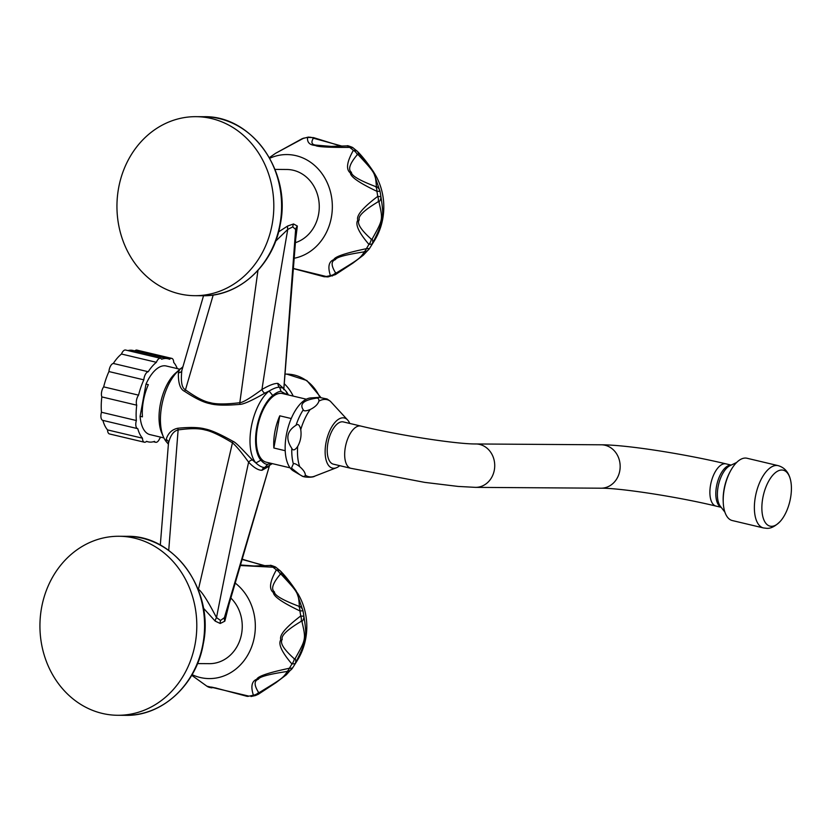 <?xml version="1.0" encoding="UTF-8"?>
<svg xmlns="http://www.w3.org/2000/svg" width="832" height="832" viewBox="0 0 832 832"><rect width="100%" height="100%" fill="white"/><g stroke="black" fill="none" stroke-linecap="round" stroke-linejoin="round"><path stroke-width="1.25" d="M213.866 687.606L212.212 687.71C210.756 687.076 213.949 689.187 206.866 686.171L248.914 696.134A8.133 5.096 106.1 0 1 246.74 696.238L248.914 696.134A70.356 61.662 90.4 0 0 253.386 695.167C250.598 686.514 251.742 681.2 256.807 679.214C257.889 676.239 268.736 672.599 289.338 668.273L292.469 668.138A8.133 8.008 -145.7 0 1 287.373 671.601C282.558 678.361 282.838 678.142 259.605 692.359L258.617 692.505C254.02 685.225 253.958 680.794 258.43 679.203C259.386 676.811 268.788 674.263 286.634 671.549L287.373 671.601M192.098 674.658A52.208 45.75 -89.6 0 0 200.19 677.498A52.208 45.75 90.4 0 0 251.69 646.703A52.208 45.75 90.4 0 0 235.279 583.128M242.206 559.468L265.086 565.739M280.727 571.428L297.669 593.32A58.313 51.106 90.4 0 1 297.222 660.598L293.062 667.212A69.836 61.204 90.4 0 1 292.479 668.127M281.258 574.423A8.133 5.252 137.5 0 0 280.342 570.918C285.168 575.744 290.462 582.431 296.223 590.959L302.983 610.854A8.133 7.623 178.8 0 0 299.406 606.07L298.626 606.174C282.391 599.966 274.331 595.213 274.435 591.916C270.785 589.118 272.74 583.222 280.322 574.236L281.258 574.423C298.47 592.977 298.282 592.665 299.406 606.07M258.617 692.505A8.133 7.467 -33.4 0 1 253.386 695.167L255.455 695.542L258.388 694.231L276.016 682.635L286.343 674.773L293.062 667.212A69.836 61.204 90.4 0 0 295.194 663.582L291.907 663.988C281.715 652.049 278.013 643.968 280.8 639.766C279.105 635.253 285.74 627.328 300.716 615.992L303.878 616.262C307.268 637.208 306.582 640.962 295.194 663.582A8.133 6.126 -150 0 0 295.152 658.59L294.278 658.767C283.691 649.314 279.677 642.845 282.246 639.371C280.894 635.731 287.196 629.73 301.142 621.369L301.954 621.525C306.02 639.454 306.051 639.028 295.152 658.59M213.803 687.586L211.401 687.097M206.866 686.171L206.846 686.15A70.356 61.662 90.4 0 0 206.866 686.171A8.133 8.102 -54.2 0 0 212.534 687.617M301.954 621.525A8.133 6.968 165.1 0 0 303.878 616.262A69.836 61.204 90.4 0 0 302.983 610.854L299.874 610.886C282.402 602.597 273.562 596.471 273.364 592.519C268.778 589.077 269.786 581.537 276.37 569.899L279.822 570.45M275.839 567.362L240.438 565.51M230.89 598.062A37.294 32.677 90.4 0 1 240.167 639.423A37.294 32.677 90.4 0 1 209.331 663.666L197.517 663.593M228.748 605.332L224.827 621.161L220.22 623.48L215.176 621.098L203.393 608.098M287.123 394.659L281.081 391.466C279.271 391.196 276.484 392.527 272.74 395.47A36.618 17.295 103.3 0 0 256.755 427.762A36.618 17.295 103.3 0 0 260.863 460.179C263.505 463.154 265.782 464.526 267.717 464.298L271.367 463.393M306.342 399.214L282.537 393.567A35.256 16.65 103.3 0 0 280.738 393.349A35.256 16.65 103.3 0 0 257.785 425.901A35.256 16.65 103.3 0 0 266.261 462.186L290.066 467.834M272.74 395.47L269.069 391.04A40.685 19.209 103.3 0 0 251.306 426.92A40.685 19.209 103.3 0 0 255.871 462.946C259.397 466.118 262.392 467.626 264.836 467.47L266.302 467.345L272.314 463.622M287.57 394.763L285.948 391.154L283.244 388.232L279.562 387.244C277.181 387.078 273.686 388.336 269.069 391.04L264.742 393.203C251.909 400.577 243.599 404.3 239.834 404.383C225.794 405.6 215.81 405.35 209.872 403.624C203.59 402.449 195.135 398.33 184.496 391.269C180.18 389.303 178.142 383.126 178.391 372.736L179.504 369.803A40.685 19.209 103.3 0 0 179.254 370.011A40.685 19.209 103.3 0 0 163.405 436.873A40.685 19.209 103.3 0 0 166.306 441.709L166.14 439.514C167.97 433.316 171.829 429.562 177.705 428.251C189.883 427.024 199.046 427.274 205.223 428.99C211.234 430.154 220.501 434.283 233.043 441.366C236.454 442.478 246.719 454.407 252.481 459.992L255.871 462.946L260.863 460.19M197.954 588.869L198.442 589.274C204.11 593.247 214.729 614.432 216.518 617.594L220.532 620.454L224.39 617.646L226.689 612.31L269.329 466.128L224.39 617.646A8.133 6.531 -141.9 0 0 224.827 621.161M176.197 372.58A36.618 17.295 103.3 0 0 175.978 372.767A36.618 17.295 103.3 0 0 161.71 432.931L163.405 436.873M182.926 366.735L179.504 369.803M181.782 370.708A4.066 3.255 18.8 0 1 178.391 372.736M295.443 242.663A37.294 32.677 -89.6 0 0 319.249 205.452A37.294 32.677 -89.6 0 0 293.29 170.269A37.294 32.677 -89.6 0 0 286.832 169.489L275.018 169.406M294.247 258.242A52.208 45.75 90.4 0 0 332.332 207.688A52.208 45.75 90.4 0 0 295.963 155.657A52.208 45.75 -89.6 0 0 269.745 158.267M352.841 147.763L349.627 147.389C328.786 147.524 317.366 146.879 315.359 145.465C309.629 145.049 307.039 142.366 307.58 137.426A8.133 7.883 31.5 0 1 313.383 138.185L342.098 146.151M303.961 138.029L275.517 153.348L269.381 157.633M314.413 138.278A8.133 3.869 109.9 0 0 313.508 137.613L307.58 137.426A70.356 61.662 90.4 0 0 303.108 138.393A8.133 5.512 -116.3 0 0 302.11 138.726L275.517 153.348M332.467 275.943L330.398 275.569A70.356 61.662 90.4 0 1 325.926 276.536A8.133 5.096 106.1 0 1 323.742 276.64L327.995 276.921L292.812 268.33M335.618 272.906A8.133 7.467 -33.4 0 1 330.398 275.569C327.621 266.906 328.754 261.591 333.809 259.626C334.849 256.662 345.696 253.022 366.35 248.685A8.133 4.919 83 0 1 363.646 251.95L364.385 252.002C359.518 258.804 359.913 258.502 336.617 272.771L335.618 272.906C331.032 265.606 330.97 261.165 335.442 259.605C336.346 257.234 345.748 254.686 363.646 251.95M357.739 151.84L373.235 171.371L379.995 191.266L376.886 191.298A70.356 61.662 90.4 0 1 377.728 196.394L380.89 196.674C384.28 217.62 383.594 221.364 372.206 243.984L368.919 244.39C358.706 232.419 355.004 224.349 357.812 220.178C356.086 215.686 362.721 207.761 377.728 196.394A8.133 5.668 60.7 0 1 378.144 201.77L378.966 201.937C383.022 219.929 383.084 219.367 372.164 239.002L371.28 239.169C360.682 229.674 356.668 223.205 359.258 219.773C357.874 216.174 364.166 210.174 378.144 201.77M375.638 186.586A8.133 5.2 -70.7 0 1 376.886 191.298C359.372 182.978 350.532 176.852 350.376 172.931C345.79 169.51 346.788 161.97 353.382 150.311A8.133 6.895 41.5 0 1 357.323 154.648L358.27 154.825C375.523 173.451 375.263 173.004 376.418 186.482L375.638 186.586C359.351 180.346 351.291 175.594 351.437 172.318C347.786 169.562 349.742 163.665 357.323 154.648M356.834 150.862L353.382 150.311A70.356 61.662 90.4 0 0 349.627 147.389A8.133 4.888 -93.7 0 0 346.549 145.891L331.157 146.401L316.503 145.163C311.761 144.862 310.721 142.532 313.383 138.185M346.143 145.954L331.209 146.401M302.12 138.715L308.422 137.062M371.28 239.169A8.133 6.271 -49.7 0 1 368.919 244.39A70.356 61.662 90.4 0 1 366.35 248.685L369.481 248.539A8.133 8.008 -145.7 0 1 369.377 248.706L363.355 255.174L353.028 263.037L335.4 274.633L327.995 276.921M335.4 274.633A8.133 4.451 -122.9 0 0 336.617 272.771M372.164 239.002A8.133 6.126 -150 0 1 372.206 243.984A69.836 61.204 90.4 0 1 370.074 247.624A69.836 61.204 90.4 0 1 369.481 248.539L369.377 248.695A8.133 8.008 -145.7 0 1 364.385 252.002M376.418 186.482A8.133 7.623 178.8 0 1 379.995 191.266A69.836 61.204 90.4 0 1 380.89 196.674A8.133 6.968 165.1 0 1 378.966 201.937M346.538 145.891C348.618 146.578 344.5 144.227 352.539 147.41L357.344 151.32A8.133 5.252 137.5 0 1 358.27 154.825M357.344 151.32C362.18 156.156 367.474 162.833 373.235 171.371L374.67 173.722A58.313 51.106 90.4 0 1 374.223 240.999L369.481 248.539M278.595 231.878L287.695 225.992L293.54 223.964L297.346 226.054L295.745 238.722M275.631 241.176L287.758 229.414L292.76 226.886L295.63 229.466L283.754 389.667M297.346 226.054A8.133 7.228 153.3 0 0 295.63 229.466L296.046 234.686L283.858 388.669M283.691 388.534L277.982 383.417C274.404 383.25 269.048 385.278 261.945 389.522A4.066 1.997 -120 0 0 264.742 393.203M288.371 394.95A40.685 19.209 103.3 0 0 285.948 391.154M166.306 441.709L168.397 444.205M168.522 442.749A4.066 3.65 -1.1 0 0 166.14 439.514M168.501 443.196C170.321 435.479 173.534 431.049 178.121 429.926A4.066 2.486 82.3 0 0 177.705 428.251M198.234 589.586A8.133 2.101 -51.5 0 0 198.442 589.274L232.45 442.811C220.022 435.323 210.912 431.049 205.13 429.988C199.181 428.262 190.185 428.251 178.121 429.926L168.719 550.43M215.176 621.098A8.133 6.001 -45.3 0 1 216.518 617.594C225.659 570.523 236.361 518.721 248.602 462.186C241.54 452.358 236.153 445.9 232.45 442.811A4.066 1.123 120.6 0 0 233.043 441.366M268.372 466.658L262.049 470.267C258.409 470.392 253.926 467.709 248.602 462.186A4.066 2.392 135.2 0 1 252.481 459.992M213.21 294.986L185.474 389.823C181.854 388.17 180.638 381.732 181.844 370.531M287.695 225.992A8.133 5.304 57.8 0 0 287.758 229.414C279.583 276.526 274.82 305.989 261.945 389.522C250.151 398.185 242.778 402.584 239.814 402.709C225.711 404.383 215.821 404.352 210.153 402.636C204.09 401.575 195.863 397.301 185.474 389.823A4.066 2.257 -54.1 0 1 184.496 391.269M239.834 404.383A4.066 1.352 -96.4 0 0 239.814 402.709L257.951 270.442M146.006 384.103L140.098 416.302L142.428 416.853A35.256 16.65 -76.7 0 1 148.335 384.654L146.006 384.103A35.256 16.65 -76.7 0 1 164.414 365.778A35.256 16.65 -76.7 0 1 166.213 365.986L179.941 369.242M160.482 358.301A6.781 3.203 -76.7 0 0 156.385 362.305A42.723 20.176 103.3 0 0 148.231 371.727A6.781 3.203 -76.7 0 0 143.832 379.839A42.723 20.176 103.3 0 0 138.57 395.148A6.781 3.203 -76.7 0 0 136.729 405.184A42.723 20.176 103.3 0 0 136.365 420.524A6.781 3.203 -76.7 0 0 137.706 428.657A6.781 3.203 -76.7 0 0 137.779 428.667A42.723 20.176 103.3 0 0 142.459 438.183L107.557 429.915A42.723 20.176 -76.7 0 1 102.887 420.399A6.781 3.203 -76.7 0 1 102.814 420.378A6.781 3.203 -76.7 0 1 101.473 412.256A42.723 20.176 -76.7 0 1 101.837 396.916A6.781 3.203 -76.7 0 1 103.678 386.87A42.723 20.176 -76.7 0 1 108.94 371.561A6.781 3.203 -76.7 0 1 113.329 363.459A42.723 20.176 -76.7 0 1 121.482 354.026A6.781 3.203 -76.7 0 1 125.59 350.033L160.482 358.301A6.781 3.203 -76.7 0 1 161.647 359.226A42.723 20.176 103.3 0 1 167.939 358.738L133.037 350.459A42.723 20.176 -76.7 0 0 127.93 350.584M177.299 368.618A42.723 20.176 103.3 0 0 173.711 362.419A6.781 3.203 -76.7 0 0 171.787 358.384A6.781 3.203 -76.7 0 0 169.582 359.289A42.723 20.176 103.3 0 0 167.939 358.738M142.459 438.183A6.781 3.203 -76.7 0 0 144.373 442.218A6.781 3.203 -76.7 0 0 146.588 441.314A42.723 20.176 103.3 0 0 148.231 441.865A42.723 20.176 103.3 0 0 154.513 441.366A6.781 3.203 -76.7 0 0 155.678 442.291A6.781 3.203 -76.7 0 0 159.775 438.298A42.723 20.176 103.3 0 0 161.034 437.237M163.883 437.913L149.947 434.606A35.256 16.65 -76.7 0 1 140.098 416.302M137.634 428.636L102.887 420.399M136.365 420.524L101.473 412.256M144.373 442.218L109.481 433.95A6.781 3.203 -76.7 0 1 107.557 429.915M134.815 350.886A6.781 3.203 -76.7 0 1 136.895 350.106L171.787 358.384M136.729 405.184L101.837 396.916M138.57 395.148L103.678 386.87M143.832 379.839L108.94 371.561M148.231 371.727L113.329 363.459M156.385 362.305L121.482 354.026M319.8 397.353A40.404 19.084 103.3 0 0 319.093 397.374L310.804 397.914A37.939 17.919 103.3 0 0 287.206 430.914A37.939 17.919 103.3 0 0 293.478 470.985L299.801 474.708L291.481 468.135L293.353 463.83C294.258 463.133 296.369 464.069 299.697 466.658C303.451 469.924 305.323 472.742 305.323 475.114C304.834 476.798 303.41 476.902 301.07 475.436L299.801 474.708M318.895 401.159C317.866 404.394 314.964 407.181 310.18 409.521C306.082 411.174 303.774 411.278 303.264 409.822C299.426 404.144 303.42 400.317 315.214 398.351C317.959 397.665 319.186 398.601 318.895 401.159A39.593 18.699 103.3 0 1 324.948 399.412A39.593 18.699 -76.7 0 1 330.346 401.232L347.693 420.066A25.771 12.168 -76.7 0 1 349.762 423.446M330.346 401.232L327.09 398.986L319.093 397.374A40.404 19.084 103.3 0 0 315.214 398.351M339.758 465.67A25.771 12.168 -76.7 0 1 336.388 467.761L314.777 476.143C313.134 477.703 303.264 477.578 301.59 475.706L301.07 475.436M291.793 448.334C285.397 438.786 286.801 431.101 296.036 425.256C298.054 423.488 299.624 424.944 300.758 429.634C301.61 435.687 300.581 441.303 297.669 446.462C294.986 450.247 293.03 450.871 291.793 448.334A40.404 19.084 103.3 0 0 293.353 463.83M336.388 467.761A25.771 12.168 -76.7 0 1 333.746 468.27A25.771 12.168 103.3 0 1 325.957 442.967A25.771 12.168 103.3 0 1 343.002 417.82A25.771 12.168 -76.7 0 1 347.693 420.066M360.828 426.067A21.694 10.244 -76.7 0 0 345.363 447.117A21.694 10.244 -76.7 0 0 350.813 468.291L333.372 464.162A21.694 10.244 -76.7 0 1 327.922 442.978A21.694 10.244 -76.7 0 1 343.377 421.928L360.828 426.067C399.537 435.469 457.08 444.174 475.852 443.966A21.694 19.011 -89.6 0 1 494.322 470.08A21.694 19.011 -89.6 0 1 475.571 487.365L601.006 488.197A21.694 19.011 -89.6 0 0 619.757 470.912A21.694 19.011 -89.6 0 0 601.297 444.798L475.852 443.966M730.558 470.891A29.838 14.092 -76.7 0 0 724.11 489.029A29.838 14.092 103.3 0 0 723.216 501.852M763.433 527.935L732.264 520.541A32.001 15.111 -76.7 0 1 724.568 487.604A32.001 15.111 -76.7 0 1 745.399 458.058A32.001 15.111 103.3 0 1 747.032 458.255L778.201 465.65A32.001 15.111 103.3 0 0 776.568 465.452A32.001 15.111 -76.7 0 0 755.737 494.988A32.001 15.111 -76.7 0 0 763.433 527.935L766.574 528.31C770.754 528.715 775.403 526.302 780.53 521.071A28.756 13.582 103.3 0 0 790.4 479.45A28.756 13.582 103.3 0 0 781.799 470.018A28.756 13.582 -76.7 0 0 762.788 498.077A28.756 13.582 -76.7 0 0 771.472 526.313A28.756 13.582 103.3 0 0 780.53 521.071M273.863 448.011L279.77 415.813A35.256 16.65 103.3 0 0 273.863 448.011L285.199 450.705M279.77 415.813L291.252 418.538M280.322 574.236A8.133 6.895 41.5 0 0 276.37 569.899A70.356 61.662 90.4 0 0 272.615 566.987A8.133 4.888 -93.7 0 0 269.537 565.49L254.145 565.989L240.594 564.99M269.131 565.542L254.197 565.989M269.526 565.49C271.617 566.166 267.488 563.826 275.527 566.998L280.332 570.908M301.142 621.369A8.133 5.668 60.7 0 0 300.716 615.992A70.356 61.662 90.4 0 0 299.874 610.886A8.133 5.2 -70.7 0 0 298.626 606.174M286.634 671.549A8.133 4.919 83 0 0 289.338 668.273A70.356 61.662 90.4 0 0 291.907 663.988A8.133 6.271 -49.7 0 0 294.278 658.767M258.398 694.221A8.133 4.451 -122.9 0 0 259.605 692.359M284.263 383.729A42.723 37.44 90.4 0 1 293.207 396.094M41.6 607.568A89.502 78.437 90.4 0 1 118.966 536.266A89.502 78.437 90.4 0 1 195.135 643.968A89.502 78.437 -89.6 0 1 117.78 715.281A89.502 78.437 -89.6 0 1 41.6 607.568M118.612 187.98A89.502 78.437 90.4 0 1 195.967 116.667A89.502 78.437 90.4 0 1 272.147 224.38A89.502 78.437 -89.6 0 1 194.782 295.682A89.502 78.437 -89.6 0 1 118.612 187.98M242.278 559.229L261.518 564.949A8.133 3.838 103.3 0 0 261.102 564.897M215.8 687.918A8.133 3.838 103.3 0 0 216.414 688.189L246.73 696.238M281.081 391.466L279.562 387.244A4.066 3.567 -89.6 0 1 277.982 383.417M267.717 464.298L264.836 467.47A4.066 3.567 90.4 0 0 262.049 470.267M315.359 145.465A8.133 3.838 -76.7 0 1 316.503 145.163M313.508 137.613L338.52 145.35A8.133 3.838 103.3 0 0 338.104 145.309M292.76 226.886A8.133 7.134 90.4 0 1 293.54 223.964M205.13 429.988A4.066 1.924 103.3 0 0 205.223 428.99M220.532 620.454A8.133 7.134 -89.6 0 0 220.22 623.48M210.153 402.636A4.066 1.924 -76.7 0 1 209.872 403.624M314.777 476.143A39.593 18.699 -76.7 0 1 310.721 476.944A39.593 18.699 103.3 0 1 305.323 475.114M303.264 409.822A40.404 19.084 103.3 0 0 296.036 425.256M297.669 446.462A39.593 18.699 103.3 0 0 299.697 466.658M310.18 409.521A39.593 18.699 103.3 0 0 300.758 429.634M721.167 507.312L716.03 506.095A21.694 10.244 -76.7 0 1 710.58 484.921A21.694 10.244 -76.7 0 1 726.045 463.871C683.904 453.825 626.34 444.798 601.297 444.798M731.058 465.15A21.694 10.244 103.3 0 0 716.508 486.325A21.694 10.244 103.3 0 0 721.084 507.208M736.663 462.457L730.049 465.639A22.381 10.566 103.3 0 0 718.11 486.772A22.381 10.566 103.3 0 0 720.398 506.324L724.89 512.138M320.746 397.353L306.81 380.515L286.78 374.119A42.723 37.44 90.4 0 1 294.174 375.003A42.723 37.44 90.4 0 1 319.842 397.342M118.966 536.266L126.745 536.318A89.502 78.437 90.4 0 1 202.914 644.02A89.502 78.437 90.4 0 1 125.559 715.333L117.78 715.281M195.967 116.667L203.757 116.719A89.502 78.437 90.4 0 1 279.926 224.432A89.502 78.437 90.4 0 1 202.571 295.734L194.782 295.682M191.724 675.293L206.846 686.15M261.518 564.949L265.231 565.729M211.474 687.066L216.414 688.189M180.762 368.462L176.478 372.341M293.426 268.601L323.742 276.64M338.52 145.35L342.233 146.141M175.978 372.767L179.254 370.011M168.532 442.468L160.306 545.095M181.667 371.103L203.538 295.734M137.706 428.657L102.814 420.378M155.678 442.291L153.338 441.74M148.231 441.865L146.453 441.449M731.182 465.088L726.045 463.871M601.006 488.197C619.778 487.989 677.321 496.694 716.03 506.095M350.813 468.291L424.674 482.373L458.12 486.429L475.571 487.365M778.201 465.65C784.493 467.511 788.549 472.108 790.4 479.45M255.455 695.542L250.983 696.509M286.78 374.119L285.043 374.098M126.745 536.318C174.886 534.862 214.604 591.136 203.258 643.958C196.498 684.601 162.157 716.321 125.559 715.333M203.757 116.719C251.898 115.274 291.616 171.538 280.27 224.37C273.51 265.013 239.169 296.733 202.571 295.734"/></g></svg>

